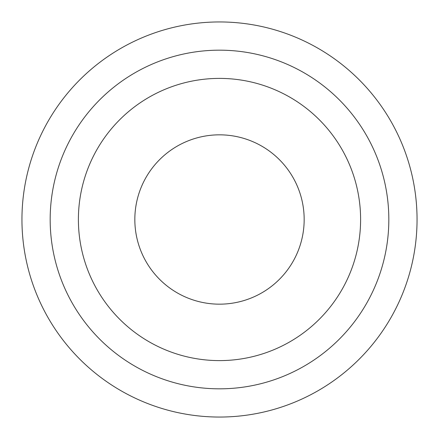 <?xml version="1.0" encoding="UTF-8"?>
<svg xmlns="http://www.w3.org/2000/svg" width="439" height="439" viewBox="0 0 439 439"><rect width="100%" height="100%" fill="white"/><g stroke="black" fill="none" stroke-linecap="round" stroke-linejoin="round"><path stroke-width="0.66" d="M360.606 219.5A141.106 141.106 0 0 0 219.5 78.394A141.106 141.106 0 0 0 78.394 219.5A141.106 141.106 0 0 0 219.5 360.606A141.106 141.106 0 0 0 360.606 219.5M388.828 219.5A169.328 169.328 0 0 0 219.5 50.172A169.328 169.328 0 0 0 50.172 219.5A169.328 169.328 0 0 0 219.5 388.828A169.328 169.328 0 0 0 388.828 219.5M417.05 219.5A197.55 197.55 0 0 0 219.5 21.95A197.55 197.55 0 0 0 21.95 219.5A197.55 197.55 0 0 0 219.5 417.05A197.55 197.55 0 0 0 417.05 219.5M134.833 219.5A84.667 84.667 0 0 0 219.5 304.167A84.667 84.667 0 0 0 304.167 219.5A84.667 84.667 0 0 0 219.5 134.833A84.667 84.667 0 0 0 134.833 219.5"/></g></svg>
